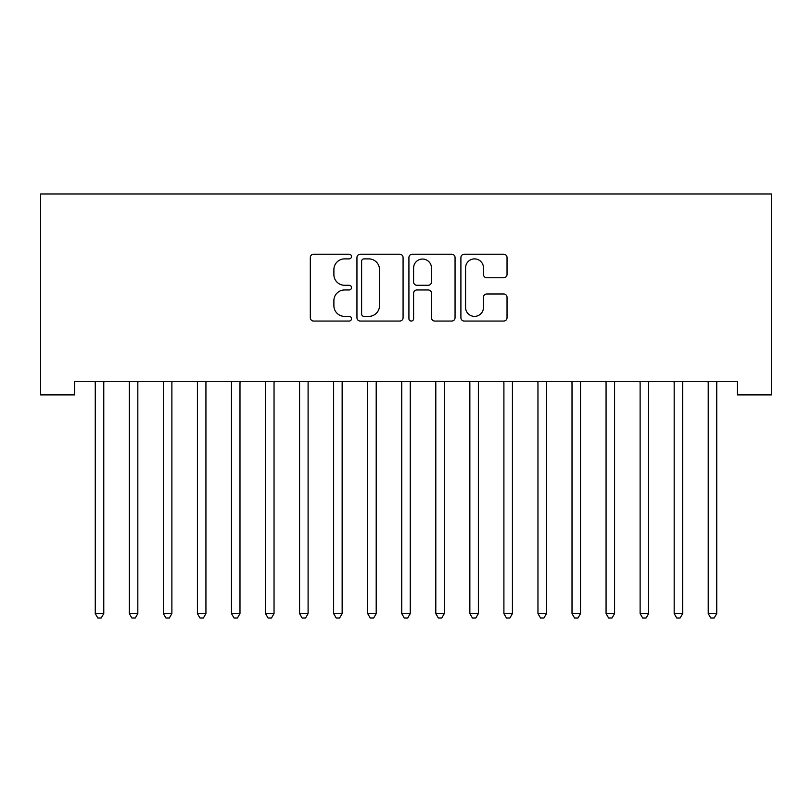 <?xml version="1.0" encoding="UTF-8"?>
<svg xmlns="http://www.w3.org/2000/svg" width="812" height="812" viewBox="0 0 812 812"><rect width="100%" height="100%" fill="white"/><g stroke="black" fill="none" stroke-linecap="round" stroke-linejoin="round"><path stroke-width="1.22" d="M351.515 256.541A2.345 2.345 0 0 0 349.18 254.207L313.655 254.207A3.339 3.339 0 0 0 310.316 257.546L310.316 317.715A3.339 3.339 0 0 0 313.655 321.055L349.18 321.055A2.345 2.345 0 0 0 351.515 318.71A2.345 2.345 0 0 0 349.18 316.375L344.582 316.375A10.698 10.698 0 0 1 333.884 305.677L333.884 300.663A10.698 10.698 0 0 1 344.582 289.965L349.18 289.965A2.345 2.345 0 0 0 351.515 287.631A2.345 2.345 0 0 0 349.18 285.286L344.582 285.286A10.698 10.698 0 0 1 333.884 274.588L333.884 269.574A10.698 10.698 0 0 1 344.582 258.886L349.18 258.886A2.345 2.345 0 0 0 351.515 256.541M503.684 277.765A3.339 3.339 0 0 0 507.033 274.426L507.033 257.546A3.339 3.339 0 0 0 503.684 254.207L464.241 254.207A3.339 3.339 0 0 0 460.901 257.546L460.901 317.715A3.339 3.339 0 0 0 464.241 321.055L503.684 321.055A3.339 3.339 0 0 0 507.033 317.715L507.033 297.324A3.339 3.339 0 0 0 503.684 293.974L486.804 293.974A3.339 3.339 0 0 0 483.465 297.324L483.465 307.433A8.942 8.942 0 0 1 474.523 316.375A8.942 8.942 0 0 1 465.58 307.433L465.58 267.828A8.942 8.942 0 0 1 474.523 258.886A8.942 8.942 0 0 1 483.465 267.828L483.465 274.426A3.339 3.339 0 0 0 486.804 277.765L503.684 277.765M737.347 381.275L74.653 381.275L74.653 394.896L40.6 394.896L40.6 193.977L771.4 193.977L771.4 394.896L737.347 394.896L737.347 381.275M403.077 257.546A3.339 3.339 0 0 0 399.737 254.207L360.295 254.207A3.339 3.339 0 0 0 356.945 257.546L356.945 317.715A3.339 3.339 0 0 0 360.295 321.055L399.737 321.055A3.339 3.339 0 0 0 403.077 317.715L403.077 257.546M412.263 254.207L451.705 254.207A3.339 3.339 0 0 1 455.055 257.546L455.055 317.715A3.339 3.339 0 0 1 451.705 321.055L434.826 321.055A3.339 3.339 0 0 1 431.487 317.715L431.487 293.315A3.339 3.339 0 0 0 428.147 289.965L416.952 289.965A3.339 3.339 0 0 0 413.602 293.315L413.602 318.71A2.345 2.345 0 0 1 411.268 321.055A2.345 2.345 0 0 1 408.923 318.71L408.923 257.546A3.339 3.339 0 0 1 412.263 254.207M363.969 258.886A2.345 2.345 0 0 0 361.624 261.22L361.624 314.031A2.345 2.345 0 0 0 363.969 316.375L368.81 316.375A10.698 10.698 0 0 0 379.508 305.677L379.508 269.574A10.698 10.698 0 0 0 368.81 258.886L363.969 258.886M431.487 267.99A8.942 8.942 0 0 0 422.544 259.048A8.942 8.942 0 0 0 413.602 267.99L413.602 281.947A3.339 3.339 0 0 0 416.952 285.286L428.147 285.286A3.339 3.339 0 0 0 431.487 281.947L431.487 267.99M94.811 381.275L95.014 381.772A3.41 3.41 0 0 1 95.258 383.051L95.258 613.598L103.774 613.598L103.774 383.051A3.41 3.41 0 0 1 104.017 381.772L104.22 381.275M103.774 613.598L101.216 618.023L97.816 618.023L95.258 613.598M128.864 381.275L129.067 381.772A3.41 3.41 0 0 1 129.311 383.051L129.311 613.598L137.827 613.598L137.827 383.051A3.41 3.41 0 0 1 138.07 381.772L138.273 381.275M137.827 613.598L135.269 618.023L131.869 618.023L129.311 613.598M162.918 381.275L163.121 381.772A3.41 3.41 0 0 1 163.364 383.051L163.364 613.598L171.88 613.598L171.88 383.051A3.41 3.41 0 0 1 172.124 381.772L172.327 381.275M171.88 613.598L169.322 618.023L165.922 618.023L163.364 613.598M196.971 381.275L197.174 381.772A3.41 3.41 0 0 1 197.417 383.051L197.417 613.598L205.933 613.598L205.933 383.051A3.41 3.41 0 0 1 206.177 381.772L206.38 381.275M205.933 613.598L203.376 618.023L199.975 618.023L197.417 613.598M231.024 381.275L231.227 381.772A3.41 3.41 0 0 1 231.471 383.051L231.471 613.598L239.987 613.598L239.987 383.051A3.41 3.41 0 0 1 240.23 381.772L240.433 381.275M239.987 613.598L237.429 618.023L234.029 618.023L231.471 613.598M265.077 381.275L265.28 381.772A3.41 3.41 0 0 1 265.524 383.051L265.524 613.598L274.04 613.598L274.04 383.051A3.41 3.41 0 0 1 274.283 381.772L274.486 381.275M274.04 613.598L271.482 618.023L268.082 618.023L265.524 613.598M299.131 381.275L299.334 381.772A3.41 3.41 0 0 1 299.577 383.051L299.577 613.598L308.093 613.598L308.093 383.051A3.41 3.41 0 0 1 308.337 381.772L308.54 381.275M308.093 613.598L305.545 618.023L302.135 618.023L299.577 613.598M333.184 381.275L333.387 381.772A3.41 3.41 0 0 1 333.63 383.051L333.63 613.598L342.146 613.598L342.146 383.051A3.41 3.41 0 0 1 342.39 381.772L342.593 381.275M342.146 613.598L339.599 618.023L336.188 618.023L333.63 613.598M367.237 381.275L367.44 381.772A3.41 3.41 0 0 1 367.694 383.051L367.694 613.598L376.2 613.598L376.2 383.051A3.41 3.41 0 0 1 376.453 381.772L376.646 381.275M376.2 613.598L373.652 618.023L370.242 618.023L367.694 613.598M401.301 381.275L401.493 381.772A3.41 3.41 0 0 1 401.747 383.051L401.747 613.598L410.253 613.598L410.253 383.051A3.41 3.41 0 0 1 410.507 381.772L410.699 381.275M410.253 613.598L407.705 618.023L404.295 618.023L401.747 613.598M435.354 381.275L435.547 381.772A3.41 3.41 0 0 1 435.8 383.051L435.8 613.598L444.306 613.598L444.306 383.051A3.41 3.41 0 0 1 444.56 381.772L444.763 381.275M444.306 613.598L441.758 618.023L438.348 618.023L435.8 613.598M469.407 381.275L469.61 381.772A3.41 3.41 0 0 1 469.854 383.051L469.854 613.598L478.369 613.598L478.369 383.051A3.41 3.41 0 0 1 478.613 381.772L478.816 381.275M478.369 613.598L475.812 618.023L472.401 618.023L469.854 613.598M503.46 381.275L503.663 381.772A3.41 3.41 0 0 1 503.907 383.051L503.907 613.598L512.423 613.598L512.423 383.051A3.41 3.41 0 0 1 512.666 381.772L512.869 381.275M512.423 613.598L509.865 618.023L506.455 618.023L503.907 613.598M537.514 381.275L537.717 381.772A3.41 3.41 0 0 1 537.96 383.051L537.96 613.598L546.476 613.598L546.476 383.051A3.41 3.41 0 0 1 546.72 381.772L546.923 381.275M546.476 613.598L543.918 618.023L540.518 618.023L537.96 613.598M571.567 381.275L571.77 381.772A3.41 3.41 0 0 1 572.013 383.051L572.013 613.598L580.529 613.598L580.529 383.051A3.41 3.41 0 0 1 580.773 381.772L580.976 381.275M580.529 613.598L577.971 618.023L574.571 618.023L572.013 613.598M605.62 381.275L605.823 381.772A3.41 3.41 0 0 1 606.067 383.051L606.067 613.598L614.582 613.598L614.582 383.051A3.41 3.41 0 0 1 614.826 381.772L615.029 381.275M614.582 613.598L612.025 618.023L608.624 618.023L606.067 613.598M639.673 381.275L639.876 381.772A3.41 3.41 0 0 1 640.12 383.051L640.12 613.598L648.636 613.598L648.636 383.051A3.41 3.41 0 0 1 648.879 381.772L649.082 381.275M648.636 613.598L646.078 618.023L642.678 618.023L640.12 613.598M673.727 381.275L673.93 381.772A3.41 3.41 0 0 1 674.173 383.051L674.173 613.598L682.689 613.598L682.689 383.051A3.41 3.41 0 0 1 682.933 381.772L683.136 381.275M682.689 613.598L680.131 618.023L676.731 618.023L674.173 613.598M707.78 381.275L707.983 381.772A3.41 3.41 0 0 1 708.226 383.051L708.226 613.598L716.742 613.598L716.742 383.051A3.41 3.41 0 0 1 716.986 381.772L717.189 381.275M716.742 613.598L714.184 618.023L710.784 618.023L708.226 613.598"/></g></svg>
